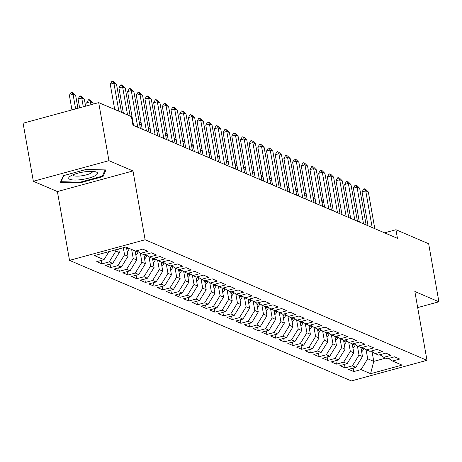 <?xml version="1.0" encoding="UTF-8"?>
<svg xmlns="http://www.w3.org/2000/svg" width="462" height="462" viewBox="0 0 462 462"><rect width="100%" height="100%" fill="white"/><g stroke="black" fill="none" stroke-linecap="round" stroke-linejoin="round"><path stroke-width="0.69" d="M69.525 260.372L351.386 380.925L426.98 360.32L145.12 239.766L69.525 260.372L57.392 191.563L132.987 170.957L108.934 160.666L33.339 181.271L57.392 191.563M33.339 181.271L23.1 123.215L98.695 102.61L108.934 160.666M372.037 351.559L373.77 361.371L370.588 373.683L402.05 365.107L392.498 361.024L399.751 359.049L394.542 356.82L387.289 358.795L383.812 357.311L391.066 355.33L385.857 353.107L378.603 355.082L375.132 353.597L382.386 351.617L377.171 349.393L369.923 351.368L366.447 349.884L373.7 347.903L368.491 345.674L361.238 347.655L357.761 346.171L365.015 344.19L359.806 341.961L352.552 343.942L349.081 342.452L356.335 340.477L351.126 338.248L343.872 340.228L340.396 338.738L347.649 336.763L342.44 334.534L335.187 336.509L331.716 335.025L338.969 333.05L333.755 330.821L326.501 332.796L323.03 331.312L330.284 329.337L325.075 327.108L317.821 329.083L314.345 327.598L321.598 325.623L316.389 323.394L309.136 325.369L305.665 323.885L312.918 321.91L307.709 319.681L300.456 321.656L296.979 320.172L304.233 318.191L299.024 315.968L291.77 317.943L288.3 316.458L295.547 314.478L290.338 312.248L283.085 314.229L279.614 312.745L286.867 310.764L281.658 308.535L274.405 310.516L270.928 309.026L278.182 307.051L272.973 304.822L265.719 306.803L262.249 305.313L269.502 303.338L264.287 301.108L257.039 303.084L253.563 301.599L260.816 299.624L255.607 297.395L248.354 299.37L244.877 297.886L252.131 295.911L246.922 293.682L239.668 295.657L236.198 294.173L243.451 292.198L238.242 289.969L230.988 291.944L227.512 290.459L234.765 288.484L229.556 286.255L222.303 288.23L218.832 286.746L226.085 284.765L220.871 282.542L213.617 284.517L210.146 283.033L217.4 281.052L212.191 278.829L204.937 280.804L201.461 279.319L208.714 277.339L203.505 275.109L196.252 277.09L192.781 275.606L200.034 273.625L194.825 271.396L187.572 273.377L184.095 271.887L191.349 269.912L186.14 267.683L178.886 269.664L175.416 268.174L182.663 266.199L177.454 263.969L170.201 265.945L166.73 264.46L173.983 262.485L168.774 260.256L161.521 262.231L158.044 260.747L165.298 258.772L160.089 256.543L152.835 258.518L149.365 257.034L156.618 255.059L151.403 252.83L144.156 254.805L140.679 253.32L147.932 251.345L142.723 249.116L135.47 251.091L125.918 247.008L94.456 255.584L104.008 259.667L96.754 261.642L101.963 263.871L109.217 261.896L112.688 263.38L105.434 265.361L110.649 267.585L117.897 265.61L121.373 267.094L114.12 269.075L119.329 271.304L126.582 269.323L130.059 270.807L122.805 272.788L128.014 275.017L135.268 273.036L138.739 274.526L131.485 276.501L136.694 278.73L143.948 276.75L147.424 278.24L140.171 280.215L145.38 282.444L152.633 280.463L156.104 281.953L148.851 283.928L154.065 286.157L161.319 284.182L164.79 285.666L157.536 287.641L162.745 289.87L169.999 287.895L173.475 289.379L166.222 291.355L171.431 293.584L178.684 291.609L182.155 293.093L174.902 295.068L180.111 297.297L187.364 295.322L190.841 296.806L183.587 298.781L188.796 301.01L196.05 299.035L199.52 300.519L192.273 302.5L197.482 304.724L204.735 302.749L208.206 304.233L200.953 306.214L206.162 308.443L213.415 306.462L216.892 307.946L209.638 309.927L214.847 312.156L222.101 310.175L225.572 311.665L218.318 313.64L223.533 315.869L230.781 313.889L234.257 315.379L227.004 317.354L232.213 319.583L239.466 317.608L242.943 319.092L235.689 321.067L240.898 323.296L248.152 321.321L251.623 322.805L244.369 324.78L249.578 327.009L256.832 325.034L260.308 326.519L253.055 328.494L258.264 330.723L265.517 328.748L268.988 330.232L261.735 332.207L266.949 334.436L274.203 332.461L277.674 333.945L270.42 335.926L275.629 338.149L282.883 336.174L286.359 337.658L279.106 339.639L284.315 341.868L291.568 339.888L295.039 341.372L287.786 343.353L293 345.582L300.248 343.601L303.725 345.091L296.471 347.066L301.68 349.295L308.934 347.314L312.404 348.804L305.157 350.779L310.366 353.008L317.619 351.028L321.09 352.518L313.837 354.493L319.046 356.722L326.299 354.747L329.776 356.231L322.522 358.206L327.731 360.435L334.985 358.46L338.455 359.944L331.202 361.919L336.417 364.148L343.67 362.173L347.141 363.658L339.888 365.633L345.097 367.862L352.35 365.887L355.827 367.371L348.573 369.346L353.782 371.575L353.17 368.099M370.588 373.683L361.036 369.6L353.782 371.575M98.695 102.61L131.427 116.609L132.946 125.214L397.441 238.34L395.928 229.735L384.569 232.831M360.886 347.505L362.479 356.543L359.009 355.059L357.397 345.928M355.827 367.371L362.479 356.543M352.35 365.887L359.009 355.059M392.498 361.024L388.577 358.443M352.2 343.792L353.794 352.829L350.323 351.345L348.712 342.215M347.141 363.658L353.794 352.829M343.67 362.173L350.323 351.345M383.812 357.311L379.891 354.729M343.52 340.072L345.114 349.116L341.637 347.632L340.032 338.496M338.455 359.944L345.114 349.116M334.985 358.46L341.637 347.632M375.132 353.597L371.211 351.016M334.834 336.359L336.428 345.403L332.958 343.913L331.346 334.783M329.776 356.231L336.428 345.403M326.299 354.747L332.958 343.913M366.447 349.884L362.526 347.303M326.155 332.646L327.749 341.689L324.272 340.199L322.661 331.069M321.09 352.518L327.749 341.689M317.619 351.028L324.272 340.199M357.761 346.171L353.84 343.589M317.469 328.932L319.063 337.97L315.592 336.486L313.981 327.356M312.404 348.804L319.063 337.97M308.934 347.314L315.592 336.486M349.081 342.452L345.16 339.876M308.783 325.219L310.377 334.257L306.907 332.773L305.295 323.643M303.725 345.091L310.377 334.257M300.248 343.601L306.907 332.773M340.396 338.738L336.475 336.163M300.104 321.506L301.698 330.544L298.221 329.059L296.616 319.929M295.039 341.372L301.698 330.544M291.568 339.888L298.221 329.059M331.716 335.025L327.795 332.449M291.418 317.792L293.012 326.83L289.541 325.346L287.93 316.216M286.359 337.658L293.012 326.83M282.883 336.174L289.541 325.346M323.03 331.312L319.109 328.73M282.738 314.079L284.332 323.117L280.856 321.633L279.244 312.503M277.674 333.945L284.332 323.117M274.203 332.461L280.856 321.633M314.345 327.598L310.424 325.017M274.053 310.366L275.647 319.404L272.17 317.92L270.565 308.789M268.988 330.232L275.647 319.404M265.517 328.748L272.17 317.92M305.665 323.885L301.744 321.304M265.367 306.653L266.961 315.69L263.49 314.206L261.879 305.07M260.308 326.519L266.961 315.69M256.832 325.034L263.49 314.206M296.979 320.172L293.058 317.59M256.687 302.933L258.281 311.977L254.805 310.493L253.193 301.357M251.623 322.805L258.281 311.977M248.152 321.321L254.805 310.493M288.3 316.458L284.378 313.877M248.002 299.22L249.595 308.264L246.125 306.774L244.513 297.644M242.943 319.092L249.595 308.264M239.466 317.608L246.125 306.774M279.614 312.745L275.693 310.164M239.316 295.507L240.91 304.55L237.439 303.06L235.828 293.93M234.257 315.379L240.91 304.55M230.781 313.889L237.439 303.06M270.928 309.026L267.007 306.45M230.636 291.793L232.23 300.831L228.754 299.347L227.148 290.217M225.572 311.665L232.23 300.831M222.101 310.175L228.754 299.347M262.249 305.313L258.327 302.737M221.951 288.08L223.544 297.118L220.074 295.634L218.462 286.504M216.892 307.946L223.544 297.118M213.415 306.462L220.074 295.634M253.563 301.599L249.642 299.024M213.271 284.367L214.865 293.405L211.388 291.92L209.777 282.79M208.206 304.233L214.865 293.405M204.735 302.749L211.388 291.92M244.877 297.886L240.956 295.305M204.585 280.653L206.179 289.691L202.708 288.207L201.097 279.077M199.52 300.519L206.179 289.691M196.05 299.035L202.708 288.207M236.198 294.173L232.276 291.591M195.9 276.94L197.493 285.978L194.023 284.494L192.411 275.364M190.841 296.806L197.493 285.978M187.364 295.322L194.023 284.494M227.512 290.459L223.591 287.878M187.22 273.227L188.814 282.265L185.337 280.781L183.726 271.65M182.155 293.093L188.814 282.265M178.684 291.609L185.337 280.781M218.832 286.746L214.911 284.165M178.534 269.513L180.128 278.551L176.657 277.067L175.046 267.931M173.475 289.379L180.128 278.551M169.999 287.895L176.657 277.067M210.146 283.033L206.225 280.451M169.849 265.794L171.442 274.838L167.972 273.348L166.36 264.218M164.79 285.666L171.442 274.838M161.319 284.182L167.972 273.348M201.461 279.319L197.54 276.738M161.169 262.081L162.763 271.125L159.286 269.635L157.681 260.504M156.104 281.953L162.763 271.125M152.633 280.463L159.286 269.635M192.781 275.606L188.86 273.025M152.483 258.368L154.077 267.406L150.606 265.921L148.995 256.791M147.424 278.24L154.077 267.406M143.948 276.75L150.606 265.921M184.095 271.887L180.174 269.311M143.803 254.654L145.397 263.692L141.921 262.208L140.309 253.078M138.739 274.526L145.397 263.692M135.268 273.036L141.921 262.208M175.416 268.174L171.489 265.598M135.118 250.941L136.712 259.979L133.241 258.495L131.647 249.457M130.059 270.807L136.712 259.979M126.582 269.323L133.241 258.495M166.73 264.46L162.809 261.885M126.432 247.228L128.026 256.266L124.555 254.781L123.308 247.719M121.373 267.094L128.026 256.266M117.897 265.61L124.555 254.781M158.044 260.747L154.123 258.166M118.711 248.972L119.346 252.552L115.87 251.068L115.65 249.803M112.688 263.38L119.346 252.552M109.217 261.896L115.87 251.068M149.365 257.034L145.443 254.452M104.008 259.667L108.945 251.634M140.679 253.32L136.758 250.739M417.683 307.582L438.9 301.796L428.661 243.74L395.928 229.735M132.987 170.957L145.12 239.766M438.9 301.796L414.847 291.51L426.98 360.32M366.077 349.642L367.688 358.772L373.77 361.371L385.701 358.119M361.036 369.6L367.688 358.772M102.968 176.617L105.971 169.929L86.209 169.444L63.444 175.652L60.441 182.34L80.203 182.819L102.968 176.617L102.714 175.19M101.963 263.871L101.351 260.395M110.649 267.585L110.031 264.108M119.329 271.304L118.717 267.821M128.014 275.017L127.397 271.535M136.694 278.73L136.082 275.248M145.38 282.444L144.768 278.961M154.065 286.157L153.448 282.675M162.745 289.87L162.133 286.388M171.431 293.584L170.819 290.101M180.111 297.297L179.499 293.815M188.796 301.01L188.184 297.534M197.482 304.724L196.864 301.247M206.162 308.443L205.55 304.96M214.847 312.156L214.235 308.674M223.533 315.869L222.915 312.387M232.213 319.583L231.601 316.1M240.898 323.296L240.286 319.814M249.578 327.009L248.966 323.527M258.264 330.723L257.652 327.24M266.949 334.436L266.331 330.954M275.629 338.149L275.017 334.673M284.315 341.868L283.703 338.386M293 345.582L292.382 342.099M301.68 349.295L301.068 345.813M310.366 353.008L309.748 349.526M319.046 356.722L318.433 353.239M327.731 360.435L327.119 356.953M336.417 364.148L335.799 360.666M345.097 367.862L344.485 364.379M80.088 182.178L80.203 182.819M118.867 111.238L113.918 83.172L110.239 84.176L111.931 81.243L113.848 81.63L116.522 84.286L121.471 112.353M114.697 109.454L110.239 84.176M116.522 84.286L113.918 83.172L112.543 81.075M77.928 108.27L75.658 95.426L73.054 94.312L75.629 108.899M69.381 95.316L71.067 92.377L71.679 92.215L73.054 94.312L69.381 95.316L71.951 109.898M71.679 92.215L72.984 92.77L75.658 95.426M127.547 114.951L122.603 86.885L118.925 87.89L120.617 84.956L122.528 85.343L125.208 87.999L130.151 116.066M123.383 113.167L118.925 87.89M125.208 87.999L122.603 86.885L121.229 84.789M137.751 127.264L131.283 90.604L127.604 91.603L129.296 88.669L129.909 88.502L131.214 89.062L133.888 91.713L140.356 128.378M133.582 125.485L127.604 91.603M133.888 91.713L131.283 90.604L129.909 88.502M85.585 106.185L84.344 99.139L81.739 98.025L83.287 106.809M78.061 99.03L79.753 96.096L80.365 95.929L81.739 98.025L78.061 99.03L79.608 107.813M80.365 95.929L81.67 96.483L84.344 99.139M127.183 251.478A5.966 5.417 -66.8 0 0 129.314 248.631L129.372 248.481M126.831 249.457A5.966 5.417 -66.8 0 0 127.662 247.927L127.72 247.776M126.675 247.332L126.617 247.482A5.966 5.417 113.2 0 1 126.524 247.724M93.249 104.094L93.029 102.853L90.425 101.738L90.95 104.718M86.746 102.743L88.438 99.809L89.05 99.642L90.425 101.738L86.746 102.743L87.272 105.723M89.05 99.642L90.35 100.196L93.029 102.853M94.658 175.982A14.64 3.586 170 0 0 95.819 171.87A14.64 3.586 170 0 0 71.598 175.421A14.64 3.586 170 0 0 69.895 176.444A14.64 3.586 170 0 0 75.866 180.047A14.64 3.586 170 0 0 94.658 175.982M72.805 174.867A10.02 2.454 170 0 0 72.811 174.896A10.02 2.454 170 0 0 79.753 176.022A10.02 2.454 170 0 0 90.569 173.348A10.02 2.454 170 0 0 92.55 171.419A10.02 2.454 170 0 0 92.544 171.39M60.972 181.15L61.071 181.716L63.843 175.543M105.088 169.906L102.275 176.172L80.221 182.184L61.071 181.716M146.431 130.983L139.969 94.317L136.29 95.316L137.982 92.383L138.594 92.215L139.894 92.775L142.573 95.432L149.035 132.092M142.261 129.198L136.29 95.316M142.573 95.432L139.969 94.317L138.594 92.215M155.117 134.696L148.648 98.031L144.976 99.03L146.662 96.096L147.274 95.929L148.579 96.489L151.253 99.145L157.721 135.811M150.947 132.912L144.976 99.03M151.253 99.145L148.648 98.031L147.274 95.929M135.868 255.191A5.966 5.417 -66.8 0 0 137.994 252.344L138.236 251.715M135.51 253.17A5.966 5.417 -66.8 0 0 136.348 251.64L136.683 250.762M135.36 251.045L135.302 251.195A5.966 5.417 113.2 0 1 135.204 251.438M144.548 258.905A5.966 5.417 -66.8 0 0 146.679 256.058L146.922 255.428M144.196 256.889A5.966 5.417 -66.8 0 0 145.028 255.353L145.363 254.475M144.046 254.758L143.988 254.909A5.966 5.417 113.2 0 1 143.89 255.151M163.796 138.409L157.334 101.744L153.655 102.743L155.347 99.809L155.96 99.642L157.265 100.202L159.939 102.859L166.407 139.524M159.633 136.625L153.655 102.743M159.939 102.859L157.334 101.744L155.96 99.642M153.234 262.618A5.966 5.417 -66.8 0 0 155.359 259.777L155.602 259.142M152.876 260.603A5.966 5.417 -66.8 0 0 153.713 259.067L154.048 258.189M152.726 258.472L152.668 258.622A5.966 5.417 113.2 0 1 152.57 258.864M172.482 142.123L166.02 105.457L162.341 106.462L164.033 103.523L164.645 103.355L165.945 103.915L168.624 106.572L175.086 143.237M168.312 140.338L162.341 106.462M168.624 106.572L166.02 105.457L164.645 103.355M161.919 266.331A5.966 5.417 -66.8 0 0 164.045 263.49L164.287 262.855M161.561 264.316A5.966 5.417 -66.8 0 0 162.393 262.78L162.734 261.902M161.411 262.185L161.353 262.335A5.966 5.417 113.2 0 1 161.255 262.578M181.168 145.836L174.7 109.171L171.021 110.175L172.713 107.242L174.63 107.629L177.304 110.285L183.772 146.951M176.998 144.052L171.021 110.175M177.304 110.285L174.7 109.171L173.325 107.074M189.847 149.549L183.385 112.884L179.706 113.889L181.399 110.955L183.31 111.342L185.99 113.999L192.452 150.664M185.678 147.765L179.706 113.889M185.99 113.999L183.385 112.884L182.011 110.788M198.533 153.263L192.065 116.597L188.392 117.602L190.078 114.668L191.996 115.055L194.675 117.712L201.137 154.377M194.363 151.478L188.392 117.602M194.675 117.712L192.065 116.597L190.696 114.501M207.219 156.976L200.751 120.311L197.072 121.315L198.764 118.382L200.681 118.769L203.355 121.425L209.823 158.091M203.049 155.197L197.072 121.315M203.355 121.425L200.751 120.311L199.376 118.214M215.898 160.689L209.436 124.03L205.757 125.029L207.45 122.095L209.361 122.482L212.041 125.138L218.503 161.804M211.729 158.911L205.757 125.029M212.041 125.138L209.436 124.03L208.062 121.928M224.584 164.403L218.116 127.743L214.443 128.742L216.129 125.808L216.742 125.641L218.047 126.201L220.72 128.858L227.189 165.517M220.414 162.624L214.443 128.742M220.72 128.858L218.116 127.743L216.742 125.641M233.264 168.122L226.802 131.456L223.123 132.455L224.815 129.522L225.427 129.354L226.732 129.914L229.406 132.571L235.874 169.231M229.1 166.337L223.123 132.455M229.406 132.571L226.802 131.456L225.427 129.354M241.949 171.835L235.487 135.17L231.808 136.169L233.501 133.235L234.113 133.068L235.412 133.628L238.092 136.284L244.554 172.95M237.78 170.051L231.808 136.169M238.092 136.284L235.487 135.17L234.113 133.068M250.635 175.548L244.167 138.883L240.488 139.888L242.18 136.948L242.793 136.781L244.098 137.341L246.772 139.998L253.24 176.663M246.465 173.764L240.488 139.888M246.772 139.998L244.167 138.883L242.793 136.781M259.315 179.262L252.853 142.596L249.174 143.601L250.866 140.662L252.778 141.054L255.457 143.711L261.919 180.376M255.145 177.477L249.174 143.601M255.457 143.711L252.853 142.596L251.478 140.5M268 182.975L261.532 146.31L257.86 147.314L259.546 144.381L261.463 144.768L264.143 147.424L270.605 184.09M263.831 181.191L257.86 147.314M264.143 147.424L261.532 146.31L260.164 144.213M276.686 186.688L270.218 150.023L266.539 151.028L268.231 148.094L270.149 148.481L272.823 151.138L279.291 187.803M272.516 184.904L266.539 151.028M272.823 151.138L270.218 150.023L268.844 147.927M285.366 190.402L278.904 153.736L275.225 154.741L276.917 151.807L278.829 152.194L281.508 154.851L287.97 191.516M281.196 188.617L275.225 154.741M281.508 154.851L278.904 153.736L277.529 151.64M294.051 194.115L287.583 157.45L283.905 158.454L285.597 155.521L287.514 155.908L290.188 158.564L296.656 195.23M289.882 192.336L283.905 158.454M290.188 158.564L287.583 157.45L286.209 155.353M302.731 197.828L296.269 161.169L292.59 162.168L294.282 159.234L294.895 159.067L296.2 159.627L298.874 162.278L305.336 198.943M298.567 196.05L292.59 162.168M298.874 162.278L296.269 161.169L294.895 159.067M311.417 201.548L304.955 164.882L301.276 165.881L302.962 162.947L303.58 162.78L304.88 163.34L307.559 165.997L314.021 202.656M307.247 199.763L301.276 165.881M307.559 165.997L304.955 164.882L303.58 162.78M320.102 205.261L313.634 168.595L309.956 169.594L311.648 166.661L312.26 166.493L313.565 167.053L316.239 169.71L322.707 206.375M315.933 203.476L309.956 169.594M316.239 169.71L313.634 168.595L312.26 166.493M328.782 208.974L322.32 172.309L318.641 173.308L320.333 170.374L320.946 170.207L322.245 170.767L324.925 173.423L331.387 210.089M324.613 207.19L318.641 173.308M324.925 173.423L322.32 172.309L320.946 170.207M337.468 212.687L331 176.022L327.327 177.027L329.013 174.087L329.625 173.92L330.931 174.48L333.604 177.137L340.072 213.802M333.298 210.903L327.327 177.027M333.604 177.137L331 176.022L329.625 173.92M346.148 216.401L339.686 179.735L336.007 180.74L337.699 177.806L339.616 178.193L342.29 180.85L348.758 217.515M341.984 214.616L336.007 180.74M342.29 180.85L339.686 179.735L338.311 177.639M354.833 220.114L348.371 183.449L344.692 184.453L346.385 181.52L348.296 181.907L350.976 184.563L357.438 221.229M350.664 218.33L344.692 184.453M350.976 184.563L348.371 183.449L346.997 181.352M170.599 270.045A5.966 5.417 -66.8 0 0 172.73 267.203L172.973 266.568M170.247 268.029A5.966 5.417 -66.8 0 0 171.079 266.499L171.414 265.615M170.091 265.898L170.039 266.048A5.966 5.417 113.2 0 1 169.941 266.291M132.721 120.617L132.161 120.767M131.768 118.526L132.305 118.255M179.285 273.764A5.966 5.417 -66.8 0 0 181.41 270.917L181.653 270.282M178.927 271.743A5.966 5.417 -66.8 0 0 179.764 270.212L180.099 269.329M178.777 269.612L178.719 269.762A5.966 5.417 113.2 0 1 178.621 270.004M141.407 124.33L139.72 124.786M139.547 123.804L140.991 121.968M187.97 277.477A5.966 5.417 -66.8 0 0 190.096 274.63L190.338 273.995M187.612 275.456A5.966 5.417 -66.8 0 0 188.444 273.926L188.779 273.042M187.462 273.331L187.405 273.481A5.966 5.417 113.2 0 1 187.306 273.718M150.086 128.043L148.406 128.5M148.233 127.518L149.671 125.681M196.65 281.191A5.966 5.417 -66.8 0 0 198.781 278.343L199.018 277.708M196.292 279.169A5.966 5.417 -66.8 0 0 197.13 277.639L197.465 276.761M196.142 277.044L196.084 277.194A5.966 5.417 113.2 0 1 195.986 277.437M158.772 131.757L157.086 132.213M156.913 131.237L158.356 129.395M205.336 284.904A5.966 5.417 -66.8 0 0 207.461 282.057L207.704 281.422M204.978 282.883A5.966 5.417 -66.8 0 0 205.809 281.352L206.15 280.474M204.828 280.757L204.77 280.908A5.966 5.417 113.2 0 1 204.672 281.15M167.458 135.47L165.771 135.926M165.598 134.95L167.042 133.108M214.016 288.617A5.966 5.417 -66.8 0 0 216.147 285.77L216.389 285.141M213.663 286.596A5.966 5.417 -66.8 0 0 214.495 285.066L214.83 284.188M213.513 284.471L213.456 284.621A5.966 5.417 113.2 0 1 213.357 284.863M176.138 139.183L174.451 139.645M174.284 138.664L175.722 136.821M222.701 292.33A5.966 5.417 -66.8 0 0 224.827 289.483L225.069 288.854M222.343 290.309A5.966 5.417 -66.8 0 0 223.181 288.779L223.516 287.901M222.193 288.184L222.135 288.334A5.966 5.417 113.2 0 1 222.037 288.577M184.823 142.897L183.137 143.359M182.964 142.377L184.407 140.535M231.387 296.044A5.966 5.417 -66.8 0 0 233.512 293.197L233.755 292.567M231.029 294.028A5.966 5.417 -66.8 0 0 231.86 292.492L232.201 291.614M230.879 291.897L230.821 292.048A5.966 5.417 113.2 0 1 230.723 292.29M193.503 146.61L191.822 147.072M191.649 146.09L193.087 144.254M240.067 299.757A5.966 5.417 -66.8 0 0 242.198 296.916L242.44 296.281M239.714 297.742A5.966 5.417 -66.8 0 0 240.546 296.206L240.881 295.328M239.559 295.611L239.501 295.761A5.966 5.417 113.2 0 1 239.408 296.003M202.189 150.323L200.502 150.785M200.329 149.803L201.773 147.967M248.752 303.47A5.966 5.417 -66.8 0 0 250.878 300.629L251.12 299.994M248.394 301.455A5.966 5.417 -66.8 0 0 249.232 299.919L249.567 299.041M248.244 299.324L248.186 299.474A5.966 5.417 113.2 0 1 248.088 299.717M210.874 154.037L209.188 154.499M209.015 153.517L210.458 151.68M257.432 307.19A5.966 5.417 -66.8 0 0 259.563 304.343L259.806 303.707M257.08 305.168A5.966 5.417 -66.8 0 0 257.912 303.638L258.246 302.754M256.93 303.037L256.872 303.188A5.966 5.417 113.2 0 1 256.774 303.43M219.554 157.756L217.873 158.212M217.7 157.23L219.138 155.394M266.118 310.903A5.966 5.417 -66.8 0 0 268.243 308.056L268.486 307.421M265.76 308.882A5.966 5.417 -66.8 0 0 266.597 307.351L266.932 306.468M265.61 306.756L265.552 306.907A5.966 5.417 113.2 0 1 265.454 307.143M228.24 161.469L226.553 161.925M226.38 160.943L227.824 159.107M274.803 314.616A5.966 5.417 -66.8 0 0 276.929 311.769L277.171 311.134M274.445 312.595A5.966 5.417 -66.8 0 0 275.277 311.065L275.618 310.187M274.295 310.47L274.237 310.62A5.966 5.417 113.2 0 1 274.139 310.857M236.925 165.182L235.239 165.639M235.066 164.663L236.504 162.82M283.483 318.33A5.966 5.417 -66.8 0 0 285.614 315.482L285.857 314.847M283.131 316.308A5.966 5.417 -66.8 0 0 283.963 314.778L284.297 313.9M282.981 314.183L282.923 314.333A5.966 5.417 113.2 0 1 282.825 314.576M245.605 168.896L243.919 169.352M243.745 168.376L245.189 166.534M292.169 322.043A5.966 5.417 -66.8 0 0 294.294 319.196L294.537 318.566M291.811 320.022A5.966 5.417 -66.8 0 0 292.648 318.491L292.983 317.613M291.661 317.896L291.603 318.047A5.966 5.417 113.2 0 1 291.505 318.289M254.291 172.609L252.604 173.071M252.431 172.089L253.875 170.247M300.854 325.756A5.966 5.417 -66.8 0 0 302.98 322.909L303.222 322.28M300.496 323.735A5.966 5.417 -66.8 0 0 301.328 322.205L301.663 321.327M300.346 321.61L300.288 321.76A5.966 5.417 113.2 0 1 300.19 322.002M262.97 176.322L261.29 176.784M261.117 175.803L262.555 173.96M309.534 329.47A5.966 5.417 -66.8 0 0 311.665 326.622L311.902 325.993M309.182 327.454A5.966 5.417 -66.8 0 0 310.014 325.918L310.349 325.04M309.026 325.323L308.968 325.473A5.966 5.417 113.2 0 1 308.87 325.716M271.656 180.036L269.97 180.498M269.796 179.516L271.24 177.679M318.22 333.183A5.966 5.417 -66.8 0 0 320.345 330.342L320.588 329.706M317.862 331.167A5.966 5.417 -66.8 0 0 318.693 329.631L319.034 328.753M317.712 329.036L317.654 329.187A5.966 5.417 113.2 0 1 317.556 329.429M280.342 183.749L278.655 184.211M278.482 183.229L279.926 181.393M326.9 336.896A5.966 5.417 -66.8 0 0 329.031 334.055L329.273 333.42M326.547 334.881A5.966 5.417 -66.8 0 0 327.379 333.345L327.714 332.467M326.397 332.75L326.339 332.9A5.966 5.417 113.2 0 1 326.241 333.142M289.021 187.462L287.341 187.924M287.168 186.943L288.606 185.106M335.585 340.609A5.966 5.417 -66.8 0 0 337.71 337.768L337.953 337.133M335.227 338.594A5.966 5.417 -66.8 0 0 336.065 337.064L336.4 336.18M335.077 336.463L335.019 336.613A5.966 5.417 113.2 0 1 334.921 336.856M297.707 191.181L296.021 191.638M295.847 190.656L297.291 188.819M344.271 344.329A5.966 5.417 -66.8 0 0 346.396 341.482L346.639 340.846M343.913 342.307A5.966 5.417 -66.8 0 0 344.744 340.777L345.085 339.893M343.763 340.176L343.705 340.327A5.966 5.417 113.2 0 1 343.607 340.569M306.387 194.895L304.706 195.351M304.533 194.369L305.971 192.533M363.519 223.827L357.051 187.162L353.372 188.167L355.064 185.233L356.982 185.62L359.655 188.277L366.123 224.942M359.349 222.043L353.372 188.167M359.655 188.277L357.051 187.162L355.676 185.066M352.951 348.042A5.966 5.417 -66.8 0 0 355.082 345.195L355.324 344.56M352.598 346.021A5.966 5.417 -66.8 0 0 353.43 344.49L353.765 343.607M352.442 343.895L352.391 344.046A5.966 5.417 113.2 0 1 352.292 344.282M315.072 198.608L313.386 199.064M313.213 198.083L314.657 196.246M372.199 227.541L365.737 190.875L362.058 191.88L363.75 188.946L365.661 189.333L368.341 191.99L374.803 228.655M368.029 225.762L362.058 191.88M368.341 191.99L365.737 190.875L364.362 188.779M361.636 351.755A5.966 5.417 -66.8 0 0 363.761 348.908L364.004 348.273M361.278 349.734A5.966 5.417 -66.8 0 0 362.116 348.204L362.451 347.326M361.128 347.609L361.07 347.759A5.966 5.417 113.2 0 1 360.972 348.002M323.758 202.321L322.072 202.778M321.899 201.802L323.342 199.959M127.662 247.927L129.314 248.631M136.348 251.64L137.994 252.344M145.028 255.353L146.679 256.058M153.713 259.067L155.359 259.777M162.393 262.78L164.045 263.49M171.079 266.499L172.73 267.203M179.764 270.212L181.41 270.917M188.444 273.926L190.096 274.63M197.13 277.639L198.781 278.343M205.809 281.352L207.461 282.057M214.495 285.066L216.147 285.77M223.181 288.779L224.827 289.483M231.86 292.492L233.512 293.197M240.546 296.206L242.198 296.916M249.232 299.919L250.878 300.629M257.912 303.638L259.563 304.343M266.597 307.351L268.243 308.056M275.277 311.065L276.929 311.769M283.963 314.778L285.614 315.482M292.648 318.491L294.294 319.196M301.328 322.205L302.98 322.909M310.014 325.918L311.665 326.622M318.693 329.631L320.345 330.342M327.379 333.345L329.031 334.055M336.065 337.064L337.71 337.768M344.744 340.777L346.396 341.482M353.43 344.49L355.082 345.195M362.116 348.204L363.761 348.908"/></g></svg>
